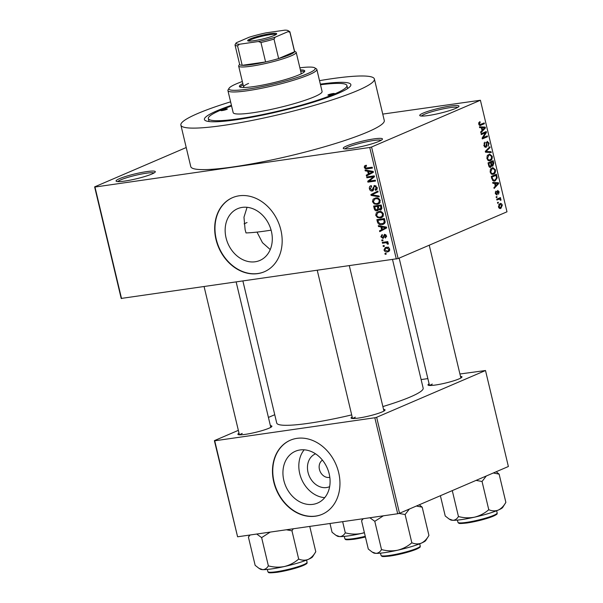 <?xml version="1.0" encoding="UTF-8"?>
<svg xmlns="http://www.w3.org/2000/svg" width="603" height="603" viewBox="0 0 603 603"><rect width="100%" height="100%" fill="white"/><g stroke="black" fill="none" stroke-linecap="round" stroke-linejoin="round"><path stroke-width="0.9" d="M346.635 145.979A20.163 2.533 166.6 0 1 369.533 139.625A20.163 2.533 166.6 0 1 382.385 139.316A20.163 2.533 166.6 0 1 379.083 141.306A20.163 2.533 166.6 0 1 358.574 147.185A20.163 2.533 166.6 0 1 343.476 148.587A20.163 2.533 166.6 0 1 346.635 145.979M381.186 140.28A18.821 2.367 -13.4 0 0 366.956 141.675A18.821 2.367 -13.4 0 0 348.021 147.117A18.821 2.367 -13.4 0 0 344.991 148.903M119.462 178.676A20.163 2.533 166.6 0 1 142.368 172.33A20.163 2.533 166.6 0 1 155.22 172.021A20.163 2.533 166.6 0 1 151.918 174.003A20.163 2.533 166.6 0 1 131.409 179.89A20.163 2.533 166.6 0 1 116.311 181.292A20.163 2.533 166.6 0 1 119.462 178.676M154.014 172.978A18.821 2.367 -13.4 0 0 139.783 174.373A18.821 2.367 -13.4 0 0 120.856 179.822A18.821 2.367 -13.4 0 0 117.819 181.601M423.125 113.115A20.163 2.533 166.6 0 1 446.032 106.769A20.163 2.533 166.6 0 1 458.883 106.46A20.163 2.533 166.6 0 1 455.582 108.442A20.163 2.533 166.6 0 1 435.072 114.329A20.163 2.533 166.6 0 1 419.974 115.731A20.163 2.533 166.6 0 1 423.125 113.115M457.677 107.417A18.821 2.367 -13.4 0 0 443.446 108.811A18.821 2.367 -13.4 0 0 424.52 114.253A18.821 2.367 -13.4 0 0 421.482 116.04M257.006 232.102L262.478 242.692L270.242 249.582M226.05 237.846A28.175 22.635 -113.2 0 0 259.84 260.466A28.175 22.635 -113.2 0 0 271.395 231.318A28.175 22.635 -113.2 0 0 237.605 208.698A28.175 22.635 -113.2 0 0 226.05 237.846M247.057 207.304L243.966 217.231L245.112 229.66L246.009 232.924A71.237 8.962 -13.4 0 0 271.094 230.15M215.972 239.383A40.326 32.396 -113.2 0 0 264.34 271.757A40.326 32.396 -113.2 0 0 280.877 230.037A40.326 32.396 -113.2 0 0 232.509 197.663A40.326 32.396 -113.2 0 0 215.972 239.383M232.66 197.596A40.326 32.396 -113.2 0 0 216.266 239.255A40.326 32.396 -113.2 0 0 264.491 271.697M383.546 409.407A17.472 2.201 166.6 0 1 384.978 410.221A17.472 2.201 166.6 0 1 382.114 411.939A17.472 2.201 166.6 0 1 364.34 417.035A17.472 2.201 166.6 0 1 351.255 418.256A17.472 2.201 166.6 0 1 352.167 416.877M460.481 376.355A17.472 2.201 166.6 0 1 461.913 377.169A17.472 2.201 166.6 0 1 459.049 378.888A17.472 2.201 166.6 0 1 441.275 383.99A17.472 2.201 166.6 0 1 428.19 385.204A17.472 2.201 166.6 0 1 429.102 383.832M270.393 425.695A17.472 2.201 166.6 0 1 271.825 426.509A17.472 2.201 166.6 0 1 268.961 428.228A17.472 2.201 166.6 0 1 251.187 433.323A17.472 2.201 166.6 0 1 238.102 434.537A17.472 2.201 166.6 0 1 239.014 433.165M320.344 84.141A75.269 9.467 166.6 0 1 350.539 85.92A75.269 9.467 166.6 0 1 338.208 93.329A75.269 9.467 166.6 0 1 261.649 115.294A75.269 9.467 166.6 0 1 205.284 120.525A75.269 9.467 166.6 0 1 217.057 110.771A75.269 9.467 166.6 0 1 231.431 105.321M230.602 101.832A99.465 12.512 -13.4 0 0 197.58 113.575A99.465 12.512 -13.4 0 0 180.877 125.1A99.465 12.512 -13.4 0 0 250.546 120.743A99.465 12.512 -13.4 0 0 357.685 90.525A99.465 12.512 -13.4 0 0 374.388 79.001A99.465 12.512 -13.4 0 0 319.515 80.651M180.877 125.1L190.767 166.609A99.465 12.512 -13.4 0 0 260.436 162.245A99.465 12.512 -13.4 0 0 367.574 132.034A99.465 12.512 -13.4 0 0 384.277 120.51L374.388 79.001M242.919 281.119L276.724 423.027A75.269 9.467 -13.4 0 0 351.692 414.902M382.867 406.565A75.269 9.467 -13.4 0 0 410.522 396.864A75.269 9.467 -13.4 0 0 423.163 388.136L392.538 259.584M329.645 486.636A17.849 14.336 66.8 0 1 308.027 472.39A17.849 14.336 66.8 0 1 315.55 453.84M322.447 460.149A9.407 7.56 -113.2 0 0 319.439 469.428A9.407 7.56 -113.2 0 0 329.811 477.297M283.832 480.41A28.175 22.635 -113.2 0 0 317.63 503.038A28.175 22.635 -113.2 0 0 329.185 473.883A28.175 22.635 -113.2 0 0 295.387 451.263A28.175 22.635 -113.2 0 0 283.832 480.41M304.176 449.815A28.175 22.635 -113.2 0 0 299.721 473.589A28.175 22.635 -113.2 0 0 324.731 497.656M273.762 481.948A40.326 32.396 -113.2 0 0 322.13 514.321A40.326 32.396 -113.2 0 0 338.667 472.601A40.326 32.396 -113.2 0 0 290.299 440.228A40.326 32.396 -113.2 0 0 273.762 481.948M290.442 440.16A40.326 32.396 -113.2 0 0 274.056 481.82A40.326 32.396 -113.2 0 0 322.281 514.261M384.345 246.371L383.267 246.521L383.071 245.7L384.149 245.542L384.345 246.371M385.332 242.813L382.483 243.22L382.287 242.398L387.789 241.599L387.985 242.429L387.111 242.557L388.317 243.401L388.211 244.223L387.367 244.102L386.493 242.805L385.332 242.813L387.827 241.743M383.003 240.71L381.918 240.861L381.722 240.039L382.799 239.881L383.003 240.71M385.121 237.228L385.754 236.044L384.827 235.08L383.093 238.502L380.84 236.76L382.129 234.492L382.423 235.298L381.639 236.7L382.762 237.695L384.518 234.266L386.531 235.901L385.415 238.042L385.121 237.228L386.613 236.602M382.762 237.695L384.322 236.934M385.83 234.65L384.435 235.411M380.93 226.901L378.503 226.517L378.292 225.65L386.463 227.075L386.674 227.942L379.724 231.665L379.521 230.798L381.616 229.758L380.93 226.901L382.249 226.336M375.722 215.286L376.347 212.746L378.752 211.563C380.855 211.073 382.438 211.939 383.493 214.178L381.707 217.547L380.357 217.917L377.44 217.487L375.722 215.286L376.566 214.924M372.496 201.726L373.114 199.186L375.518 197.995C377.621 197.513 379.204 198.379 380.259 200.611L378.473 203.987L377.131 204.349L374.214 203.927L372.496 201.726L373.332 201.364M364.295 167.31L364.521 165.938L366.232 165.184L366.526 165.998L365.184 167.219L365.968 168.026L372.217 167.25L372.413 168.079L367.272 168.817C365.938 169.217 364.943 168.719 364.295 167.31L365.162 166.941M396.314 259.034L369.745 147.479L371.561 147.011L398.138 258.566L121.203 298.432L94.626 186.877L186.221 147.531M369.745 147.479L94.973 187.036L121.55 298.591M367.672 171.244L365.237 170.86L365.034 169.993L373.204 171.41L373.408 172.277L366.466 176.008L366.262 175.141L368.35 174.101L367.672 171.244L368.991 170.679M372.948 176.905L366.888 177.772L366.692 176.95L374.267 175.857L374.471 176.739L369.232 181.096L375.3 180.222L375.503 181.051L367.928 182.136L367.717 181.254L374.365 176.295M371.606 186.485L370.31 188.724L372.006 190.209L374.508 185.46L377.139 187.51C377.395 189.131 376.837 190.066 375.473 190.322L375.179 189.508L376.264 187.661L374.674 186.289L373.966 186.659L373.717 189.523L372.217 191.03C370.822 191.136 369.888 190.39 369.405 188.777C369.142 186.968 369.782 185.935 371.312 185.679L371.606 186.485L371.162 186.636L371.591 186.448M370.619 185.875L371.312 185.679M372.006 190.209L373.724 189.515M374.011 185.596L374.508 185.46M376.061 190.149L376.551 189.855M375.179 189.508L377.207 188.679M375.948 185.739L373.966 186.659M372.744 190.887L373.167 190.623M379.272 196.887L371.086 195.387L370.89 194.581L377.877 191.038L378.081 191.897L371.863 194.807L379.068 196.02L379.272 196.887M378.179 210.349L377.063 210.824C375.639 211.012 374.697 210.281 374.237 208.63L373.634 206.075L381.202 204.982L381.812 207.553L380.448 210.093L378.654 209.429L377.063 210.824L377.689 210.658M380.923 209.965L381.33 209.716M382.008 224.625C379.905 225.153 378.382 224.301 377.44 222.055L376.86 219.635L384.435 218.55L385.159 222.183L383.455 224.248L382.008 224.625L384.51 223.555M387.45 251.896C385.912 252.28 384.759 251.655 383.998 250.019L385.227 247.592L386.304 247.305C387.819 246.944 388.95 247.569 389.704 249.197L388.445 251.639L387.45 251.896L389.191 251.149M386.199 254.149L385.121 254.308L384.925 253.479L386.003 253.328L386.199 254.149M398.138 258.566L506.987 211.804L480.41 100.249L382.747 114.095M497.671 203.324L497.475 202.502L498.214 202.186L498.41 203.007L497.671 203.324M496.322 197.663L496.126 196.842L496.864 196.525L497.06 197.347L496.322 197.663M492.907 183.32L492.704 182.453L498.447 182.754L498.651 183.621L494.136 188.468L493.925 187.601L495.297 186.229L494.618 183.372L493.224 183.327M490.405 169.39L492.802 167.574L495.447 169.842C495.643 172.247 495.018 173.687 493.555 174.154L491.513 174.131L490.164 172.104L490.405 169.39M487.171 155.823L489.568 154.014L492.214 156.283C492.417 158.687 491.784 160.127 490.322 160.594L488.279 160.571L486.93 158.544L487.171 155.823M487.126 141.434L489.093 143.175L488.144 146.318L488.498 143.461L487.299 142.263L486.84 142.753L486.877 145.745L485.95 147.524L483.847 145.594L484.933 142.112L484.465 145.406L485.747 146.702L487.412 141.351M484.39 146.921L485.747 146.702M486.335 142.376L487.465 142.218L486.327 142.406M479.649 127.663L479.438 126.796L485.189 127.09L485.392 127.964L480.87 132.811L480.666 131.944L482.038 130.565L481.352 127.708L479.965 127.67M371.561 147.011L480.41 100.249M479.656 125.439L480.9 125.258C480.011 125.861 479.287 125.484 478.729 124.128L478.79 122.673L479.913 121.648L480.176 122.447L479.34 123.909L479.943 124.625L484.194 122.929L484.39 123.758L480.199 125.469M480.124 124.617L480.659 124.452M481.292 134.575L481.096 133.753L486.244 131.537L486.455 132.419L483.161 137.672L487.284 135.901L487.48 136.73L482.332 138.939L482.121 138.049L485.415 132.803L481.292 134.575M485.49 152.19L485.302 151.383L489.862 146.717L490.066 147.577L485.988 151.474L491.053 151.7L491.257 152.567L485.49 152.19M492.515 166.134L491.754 165.629L490.759 167.295C489.787 167.694 489.086 167.076 488.649 165.433L488.038 162.878L493.186 160.662L493.797 163.232L492.787 166.134M491.844 178.857L491.272 176.438L496.42 174.229L497.181 177.885L495.191 180.862L494.354 181.111L491.844 178.857M497.633 190.473L499.148 191.875L498.53 194.249L498.621 192.131L497.912 191.264L496.962 195.048L495.274 193.578L495.998 191.045L495.824 193.405L496.668 194.264L496.962 193.91L497.852 190.405M497.995 191.241L497 191.392L497.995 191.241M496.887 200.023L496.691 199.194L500.437 197.588L500.633 198.417L500.03 198.673L500.935 199.367L500.92 200.241L500.324 200.234L499.631 199.013L496.887 200.023M499.631 199.013L496.759 199.487M499.827 203.701C500.852 203.105 501.681 203.595 502.314 205.163L500.957 208.284C499.925 208.902 499.08 208.419 498.432 206.829L499.827 203.701L500.437 203.52M499.736 208.457L500.309 208.472M399.518 513.274L397.701 513.748L374.832 417.758L376.649 417.284L399.518 513.274L508.374 466.511L485.505 370.521L459.923 373.996M427.859 378.609L421.128 379.581M374.832 417.758L214.728 440.801L237.597 536.791L214.382 440.642L238.343 430.354M268.425 417.427L274.742 414.713M397.701 513.748L237.597 536.791M376.649 417.284L485.505 370.521M355.378 417.133A16.13 2.028 -13.4 0 0 352.883 418.542M432.313 384.081A16.13 2.028 -13.4 0 0 429.818 385.49M242.233 433.421A16.13 2.028 -13.4 0 0 239.73 434.823M247.034 222.537A71.237 8.962 -13.4 0 0 244.102 223.849M478.805 122.643L480.176 122.447M478.707 123.999L479.34 123.909M481.209 124.218L484.39 123.758M480.968 127.7L485.189 127.09M484.465 128.092L485.392 127.964M483.704 127.859L482.023 127.73L482.573 130.029L484.767 127.821L483.704 127.859M481.382 127.821L482.023 127.73M481.933 130.12L482.573 130.029M483.056 132.909L486.455 132.419M482.279 137.801L483.161 137.672M484.299 137.183L487.48 136.73M482.227 133.263L485.415 132.803M483.975 143.084L485.196 142.911M483.825 145.504L484.465 145.406M488.445 143.265L489.093 143.175M486.229 142.836L486.84 142.753M486.267 145.836L486.877 145.745M488.852 147.75L490.066 147.577M485.34 151.564L485.988 151.474M486.998 152.288L491.053 151.7M491.566 156.373L492.214 156.283M488.905 160.797L490.322 160.594M491.611 156.546L489.666 154.865L488.935 155.084L487.533 158.28C488.211 159.893 489.078 160.383 490.141 159.765L491.226 158.913L491.611 156.546M487.48 155.288L488.935 155.084M487.789 160.202L490.141 159.765M486.892 158.37L487.533 158.28M493.156 163.323L493.797 163.232M491.144 165.719L491.754 165.629M492.779 161.747L491.241 162.411L491.867 164.807L492.764 165.267L492.779 161.747L489.598 162.207M488.061 162.87L491.241 162.411M491.174 165.524L492.764 165.267M491.151 164.905L491.867 164.807M490.638 162.667L488.837 163.443L489.523 166.021L490.556 166.473L491.03 164.295L490.638 162.667L488.076 163.036M488.196 163.534L488.837 163.443M489.116 166.714L490.556 166.473M488.845 166.119L489.523 166.021M488.611 165.29L489.252 165.192M494.799 169.933L495.447 169.842M492.138 174.357L493.555 174.154M494.844 170.106L492.9 168.425L492.161 168.644L490.759 171.84C491.445 173.453 492.312 173.943 493.375 173.325L494.452 172.473L494.844 170.106M490.714 168.855L492.161 168.644M491.023 173.762L493.375 173.325M490.126 171.93L490.759 171.84M496.54 177.975L497.181 177.885M493.601 181.088L495.191 180.862M492.824 175.767L496.013 175.307L492.063 177.003L492.417 178.488L493.669 180.244L494.272 180.252L492.561 180.493M491.422 177.101L492.063 177.003M492.493 180.41L495.003 180.033L496.54 177.991L496.013 175.307M491.777 178.586L492.417 178.488M494.234 183.357L498.447 182.754M497.724 183.757L498.651 183.621M496.962 183.516L495.282 183.387L495.832 185.686L498.033 183.478L496.962 183.516M494.641 183.485L495.282 183.387M495.191 185.777L495.832 185.686M495.282 191.98L496.261 191.837M495.259 193.488L495.824 193.405M498.568 191.958L499.148 191.875M496.955 191.762L497.663 191.664M496.277 197.46L497.06 197.347M497.445 198.869L500.633 198.417M496.849 199.126L500.03 198.673M500.211 199.472L500.935 199.367M497.626 203.121L498.41 203.007M501.741 205.246L502.314 205.163M501.771 205.374L500.023 204.523L498.975 206.625L500.724 207.47L501.771 205.374M498.704 204.636L500.505 204.379L498.651 204.719M498.854 207.816L500.724 207.47M498.41 206.708L498.975 206.625M366.232 165.199L364.521 165.938M372.217 167.265L369.775 167.604M366.616 170.265L365.237 170.86M369.345 174.463L369.202 173.875L366.262 175.141M369.202 173.875L371.297 172.835L368.35 174.101M372.368 171.267L371.011 171.847L368.621 171.395L369.172 173.694L373.302 171.817M369.918 170.837L368.621 171.395M373.272 171.704L371.011 171.847M369.172 173.694L372.398 172.081M374.267 175.872L369.827 176.513L366.888 177.772M375.307 180.237L370.868 180.877L367.928 182.136M370.468 180.071L367.717 181.254M370.257 188.415L369.405 188.777M377.086 187.307L376.264 187.661M372.3 194.859L371.086 195.387M373.958 193.842L373.83 193.314L370.89 194.581M373.83 193.314L377.93 191.241M376.008 197.942L373.114 199.186M379.468 203.347L377.131 204.349M379.679 203.136L378.375 203.083M375.262 203.475L374.214 203.927M375.533 198.734L376.038 197.942M379.377 200.746C378.548 199.035 377.327 198.395 375.707 198.824L374.697 199.096L373.378 201.59C374.184 203.264 375.375 203.904 376.958 203.528L378.586 202.925L379.377 200.746L380.207 200.392M377.546 198.033L375.707 198.824M380.207 202.231L378.036 203.226L380.176 202.306M379.325 209.143L378.654 209.429M380.365 205.359L377.651 205.51L374.712 206.776L375.428 209.369L376.86 210.002L379.204 209.053M381.209 204.997L378.254 206.264L378.903 208.668L380.131 209.286L381.925 208.57M381.345 205.585L378.254 206.264M380.131 209.286L380.855 207.379L380.516 205.94M380.312 205.126L377.365 206.392L374.712 206.776M378.586 207.666L377.757 208.02L377.365 206.392M376.86 210.002L377.757 208.02M379.242 211.502L376.347 212.746M382.701 216.907L380.357 217.917M382.905 216.696L381.609 216.643M378.496 217.035L377.44 217.487M378.767 212.294L379.272 211.502M382.611 214.306C381.782 212.595 380.553 211.954 378.933 212.384L377.923 212.655L376.604 215.158C377.41 216.824 378.609 217.464 380.184 217.088L381.812 216.492L382.611 214.306L383.433 213.952M380.779 211.593L378.933 212.384M383.433 215.791L381.269 216.786L383.41 215.866M378.269 221.7L377.44 222.055M384.654 223.404L383.259 223.389M384.435 218.557L380.885 219.07L377.945 220.336L378.3 221.821L379.898 223.736L383.048 223.479L384.224 222.16L383.742 219.5L377.945 220.336M384.578 219.145L383.742 219.5M384.925 220.608L384.096 220.962M385.144 221.761L384.224 222.16M379.875 225.929L378.503 226.517M382.604 230.12L382.46 229.539L379.521 230.798M382.46 229.539L384.556 228.499L381.616 229.758M385.626 226.924L384.269 227.504L381.88 227.052L382.43 229.351L386.561 227.482M383.176 226.502L381.88 227.052M386.531 227.361L384.269 227.504M382.43 229.351L385.656 227.738M381.593 236.436L380.84 236.76M386.485 235.728L385.754 236.044M382.935 240.424L381.918 240.861M387.797 241.615L382.483 243.22M387.933 242.202L387.111 242.557M388.347 243.68L387.367 244.102M388.196 243.122L387.322 243.491M387.933 242.187L386.493 242.805M384.284 246.084L383.267 246.521M384.752 249.695L383.998 250.019M386.907 247.81L387.111 247.253M389.53 250.69L388.701 250.577M388.912 249.288L386.5 248.135L385.641 248.361L384.789 249.928L387.201 251.082L388.061 250.856L389.636 248.971M388.136 247.426L386.5 248.135M386.139 253.871L385.121 254.308M221.384 110.153A3.362 0.422 -13.4 0 0 220.819 110.537A3.362 0.422 -13.4 0 0 223.17 110.394A3.362 0.422 -13.4 0 0 226.788 109.369A3.362 0.422 -13.4 0 0 227.354 108.985A3.362 0.422 -13.4 0 0 225.002 109.128A3.362 0.422 -13.4 0 0 221.384 110.153M328.477 94.731A3.362 0.422 -13.4 0 0 327.911 95.123A3.362 0.422 -13.4 0 0 330.263 94.973A3.362 0.422 -13.4 0 0 333.881 93.955A3.362 0.422 -13.4 0 0 334.446 93.563A3.362 0.422 -13.4 0 0 332.095 93.714A3.362 0.422 -13.4 0 0 328.477 94.731M242.836 83.606A33.602 4.229 -13.4 0 0 239.383 86.493A33.602 4.229 -13.4 0 0 262.923 85.015A33.602 4.229 -13.4 0 0 299.111 74.81A33.602 4.229 -13.4 0 0 304.756 70.913A33.602 4.229 -13.4 0 0 300.369 69.895M243.145 84.902A33.602 4.229 -13.4 0 0 239.949 87.043M242.338 81.511A44.358 5.578 -13.4 0 0 236.376 83.84A44.358 5.578 -13.4 0 0 229.11 88.211A44.358 5.578 -13.4 0 0 257.383 87.533A44.358 5.578 -13.4 0 0 307.771 73.566A44.358 5.578 -13.4 0 0 314.706 67.822A44.358 5.578 -13.4 0 0 299.872 67.807M314.706 67.822L316.311 68.787A45.7 5.751 166.6 0 1 316.839 69.413A45.7 5.751 166.6 0 1 309.158 74.704A45.7 5.751 166.6 0 1 259.938 88.588A45.7 5.751 166.6 0 1 227.926 90.593A45.7 5.751 166.6 0 1 228.115 89.794L229.11 88.211M227.926 90.593L233.18 112.64A45.7 5.751 -13.4 0 0 265.192 110.635A45.7 5.751 -13.4 0 0 314.412 96.759A45.7 5.751 -13.4 0 0 322.085 91.46L316.839 69.413M231.582 105.955A71.237 8.962 -13.4 0 0 220.299 110.304A71.237 8.962 -13.4 0 0 208.337 118.565A71.237 8.962 -13.4 0 0 258.235 115.437A71.237 8.962 -13.4 0 0 334.966 93.797A71.237 8.962 -13.4 0 0 346.929 85.543A71.237 8.962 -13.4 0 0 320.495 84.774M244.562 87.495A29.57 3.724 166.6 0 1 243.612 86.855A29.57 3.724 166.6 0 1 248.579 83.425M294.535 51.187L295.862 51.994A29.57 3.724 166.6 0 1 296.201 52.393L301.146 73.151A29.57 3.724 166.6 0 1 300.588 74.146M304.507 71.659A33.602 4.229 -13.4 0 0 300.678 71.192M372.134 552.047L373.566 552.913A27.052 3.399 166.6 0 0 375.865 553.35A27.052 3.399 -13.4 0 0 384.767 552.634A27.052 3.399 -13.4 0 0 397.641 550.215C392.282 551.255 386.907 551.044 381.518 549.574C380.063 552.016 378.179 553.275 375.865 553.35L372.134 552.047L368.29 549.039L361.566 520.796L363.262 518.701M369.873 517.751L374.787 521.331L381.518 549.574M374.787 521.331L383.372 515.806M411.834 542.775C407.718 546.356 402.985 548.836 397.641 550.215A27.052 3.399 -13.4 0 0 421.346 543.137C418.286 544.275 415.113 544.155 411.834 542.775L405.11 514.532L409.362 509.045M398.945 513.424L405.11 514.532M428.929 535.426L425.778 540.476A27.052 3.399 -13.4 0 1 421.346 543.137C424.324 541.682 426.849 539.112 428.929 535.426L422.198 507.183L419.281 504.786M416.372 506.038L422.198 507.183M362.833 518.768L361.566 520.796M270.348 33.685A14.917 1.877 166.6 0 1 276.634 33.994A14.917 1.877 166.6 0 1 254.014 40.703A14.917 1.877 166.6 0 1 247.841 40.853A14.917 1.877 166.6 0 1 254.406 37.386A14.917 1.877 166.6 0 1 270.348 33.685M275.993 34.552A14.11 1.779 -13.4 0 0 270.091 34.657A14.11 1.779 -13.4 0 0 256.343 37.748A14.11 1.779 -13.4 0 0 248.662 41.064M296.201 52.393A29.57 3.724 166.6 0 1 281.277 59.358A29.57 3.724 166.6 0 1 251.255 66.194A29.57 3.724 166.6 0 1 238.667 66.096A29.57 3.724 166.6 0 1 238.796 65.584L239.617 64.272M239.512 44.238L237.552 45.866A28.228 3.55 166.6 0 1 235.034 45.037L239.67 64.491A28.228 3.55 -13.4 0 0 242.187 65.32A28.228 3.55 -13.4 0 0 251.677 64.581A28.228 3.55 -13.4 0 0 265.591 61.951A28.228 3.55 -13.4 0 0 278.639 58.566L294.55 51.73A28.228 3.55 -13.4 0 0 294.581 51.406L289.945 31.951A28.228 3.55 166.6 0 1 289.915 32.268L288.068 31.635A26.879 3.384 -13.4 0 0 288.023 30.595A26.879 3.384 -13.4 0 0 284.85 30.15L265.991 32.864A26.879 3.384 -13.4 0 0 249.122 37.243L236.301 42.753A26.879 3.384 -13.4 0 0 236.142 42.956A26.879 3.384 -13.4 0 0 239.512 44.238L258.37 41.524A26.879 3.384 -13.4 0 0 275.239 37.145L288.068 31.635M275.239 37.145L274.003 39.105L278.639 58.566A28.228 3.55 -13.4 0 0 294.55 51.73L289.915 32.268M237.552 45.866L242.187 65.32L265.591 61.951L260.956 42.496L258.37 41.524M235.034 45.037A28.228 3.55 166.6 0 1 235.064 44.712L236.142 42.956M288.023 30.595L289.621 31.567A28.228 3.55 166.6 0 1 289.945 31.951M274.003 39.105A28.228 3.55 166.6 0 1 260.956 42.496M256.727 534.039L261.634 537.62L270.219 532.095M309.746 526.404L315.776 551.715L312.625 556.765A27.052 3.399 166.6 0 1 308.193 559.426C305.133 560.564 301.96 560.443 298.681 559.056C294.566 562.644 289.832 565.124 284.488 566.503C279.129 567.544 273.754 567.333 268.365 565.863C266.91 568.305 265.026 569.564 262.712 569.639L258.981 568.335L255.144 565.328L248.413 537.085L250.109 534.989M249.68 535.057L248.413 537.085M261.634 537.62L268.365 565.863M286.35 529.773L291.958 530.821L298.681 559.056M291.958 530.821L293.277 528.778M315.776 551.715C313.696 555.401 311.171 557.971 308.193 559.426A27.052 3.399 -13.4 0 1 284.488 566.503A27.052 3.399 -13.4 0 1 262.712 569.639A27.052 3.399 -13.4 0 1 260.421 569.202L258.981 568.335M449.069 518.995L450.501 519.861A27.052 3.399 166.6 0 0 452.8 520.299A27.052 3.399 -13.4 0 0 461.702 519.582A27.052 3.399 -13.4 0 0 474.576 517.163C469.209 518.203 463.835 517.992 458.453 516.53C456.991 518.964 455.114 520.223 452.8 520.299L449.069 518.995L445.225 515.987L440.394 495.711M452.28 490.608L458.453 516.53M488.769 509.723C484.654 513.304 479.92 515.784 474.576 517.163A27.052 3.399 -13.4 0 0 498.282 510.085C495.214 511.223 492.048 511.103 488.769 509.723L482.046 481.48L486.297 475.993M476.061 480.395L482.046 481.48M505.864 502.382L502.714 507.425A27.052 3.399 -13.4 0 1 498.282 510.085C501.259 508.63 503.784 506.06 505.864 502.382L499.133 474.139L496.216 471.734M493.299 472.986L499.133 474.139M329.984 523.494L332.072 532.276L335.916 535.283L339.647 536.587A27.052 3.399 -13.4 0 0 361.423 533.451C356.064 534.492 350.69 534.281 345.3 532.818C343.846 535.253 341.961 536.512 339.647 536.587A27.052 3.399 -13.4 0 1 337.348 536.15L335.916 535.283M342.647 521.67L345.3 532.818M364.378 532.607L361.423 533.451A27.052 3.399 -13.4 0 0 364.416 532.758M486.229 144.283L486.802 144.2M485.724 150.946L486.719 150.803M485.377 151.7L486.885 151.489M490.97 164.054L491.611 163.963M496.329 176.634L496.97 176.543M496.962 192.802L497.671 192.696M370.212 167.551L367.272 168.817M373.287 171.765L371.086 172.707M373.777 187.593L372.948 187.948M375.074 208.276L374.237 208.63M381.684 207.017L380.855 207.379M386.546 227.421L384.352 228.371M384.36 236.105L383.32 236.549M420.238 546.009C419.5 546.974 422.288 546.552 415.542 549.582C408.027 552.386 399.563 554.534 390.149 556.034C379.747 557.157 382.747 556.117 381.48 556.041L381.013 555.355A20.163 2.533 -13.4 0 0 389.591 555.423A20.163 2.533 -13.4 0 0 410.063 550.758A20.163 2.533 -13.4 0 0 420.238 546.009L419.711 543.808M419.605 546.898A19.356 2.435 166.6 0 1 410.153 551.444A19.356 2.435 166.6 0 1 390.216 556.011M276.438 571.712A20.163 2.533 -13.4 0 0 296.91 567.046A20.163 2.533 -13.4 0 0 307.085 562.298C306.347 563.262 309.135 562.84 302.397 565.87C294.875 568.674 286.41 570.822 276.996 572.322C267.076 573.347 268.78 572.601 267.86 571.644A20.163 2.533 -13.4 0 0 276.438 571.712M306.452 563.187A19.356 2.435 166.6 0 1 297.008 567.732A19.356 2.435 166.6 0 1 277.063 572.3M497.174 512.957C496.435 513.922 499.224 513.5 492.478 516.53C484.963 519.334 476.498 521.482 467.084 522.982C456.682 524.105 459.674 523.065 458.408 522.989L457.948 522.304A20.163 2.533 -13.4 0 0 466.526 522.371A20.163 2.533 -13.4 0 0 486.998 517.706A20.163 2.533 -13.4 0 0 497.174 512.957L496.646 510.756M496.54 513.846A19.356 2.435 166.6 0 1 487.088 518.392A19.356 2.435 166.6 0 1 467.152 522.959M353.999 539.248A19.356 2.435 166.6 0 0 365.426 537.002L353.931 539.27C344.012 540.296 345.715 539.549 344.795 538.592A20.163 2.533 -13.4 0 0 353.373 538.66A20.163 2.533 -13.4 0 0 365.26 536.323M489.666 154.865L487.578 155.167M492.9 168.425L490.804 168.727M499.367 199.035L496.744 199.412M365.742 166.209L366.488 165.893M374.32 186.387L375.895 185.709M374.697 199.096L377.636 197.829M377.923 212.655L380.87 211.389M383.048 223.479L385.083 222.605M382.95 237.642L384.307 237.054M384.691 235.117L385.814 234.635M388.061 250.856L389.734 250.132M385.641 248.361L388.581 247.094M346.929 85.543L347.637 88.52M208.337 118.565L209.045 121.535M381.013 555.355L380.485 553.155M317.276 270.415L352.559 418.527M349.333 265.802L383.938 411.05M239.406 434.816L204.123 286.704M270.785 427.339L236.188 282.091M460.873 377.998L429.238 245.202M429.494 385.475L399.156 258.129M238.667 66.096L243.612 86.855M307.085 562.298L306.558 560.097M267.86 571.644L267.333 569.443M457.948 522.304L457.421 520.103M344.795 538.592L344.268 536.391"/></g></svg>

